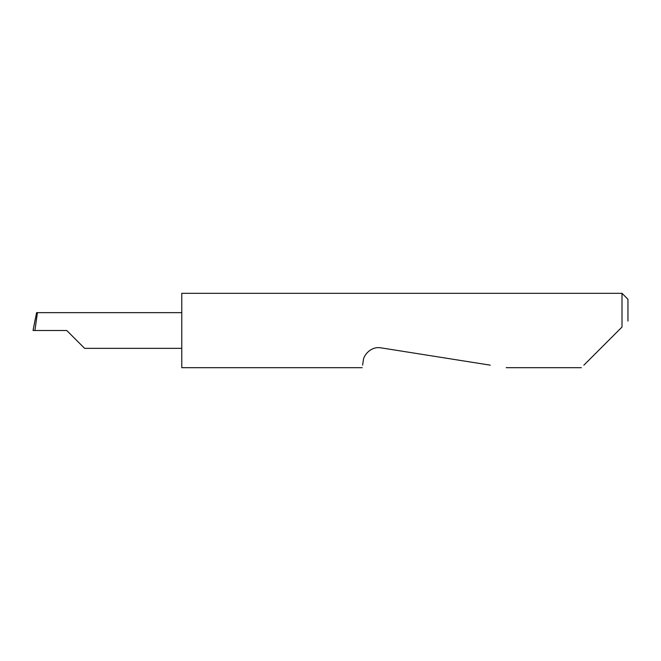 <?xml version="1.0" encoding="UTF-8"?>
<svg xmlns="http://www.w3.org/2000/svg" width="661" height="661" viewBox="0 0 661 661"><rect width="100%" height="100%" fill="white"/><g stroke="black" fill="none" stroke-linecap="round" stroke-linejoin="round"><path stroke-width="0.99" d="M66.761 330.5L84.608 348.347L66.761 330.5L84.608 348.347L66.761 330.5L34.917 330.5L37.446 312.653L36.595 312.653L33.05 330.475M583.87 365.161L622.001 327.03L622.001 293.319L181.775 293.319L181.775 367.681L362.195 367.681M362.592 365.161L363.294 360.708C363.31 355.444 370.978 345.984 380.992 347.851L490.272 365.161M622.001 327.03L618.531 330.5M35.397 318.412L33.05 330.483L34.917 330.5M181.775 312.653L37.446 312.653M622.001 293.319L627.95 299.268L627.95 321.081M84.608 348.347L181.775 348.347M581.35 367.681L506.194 367.681"/></g></svg>
